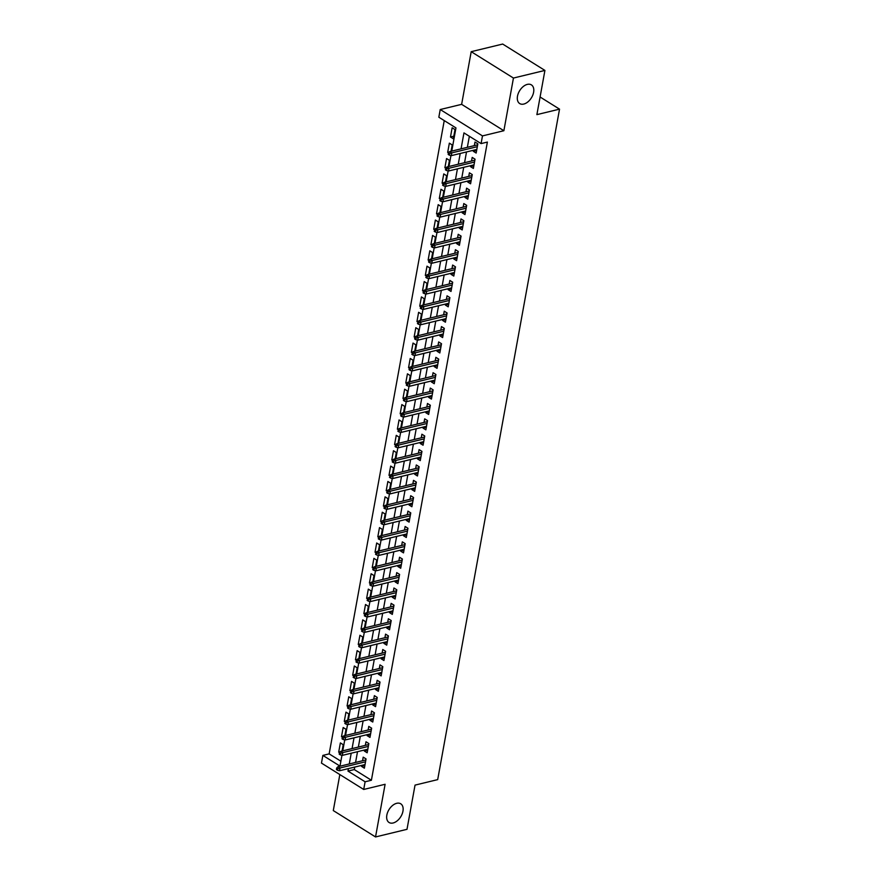 <?xml version="1.0" encoding="UTF-8"?>
<svg xmlns="http://www.w3.org/2000/svg" width="881" height="881" viewBox="0 0 881 881"><rect width="100%" height="100%" fill="white"/><g stroke="black" fill="none" stroke-linecap="round" stroke-linejoin="round"><path stroke-width="1.32" d="M523.755 104.068A11.024 6.872 -58 0 1 519.713 103.573A11.024 6.872 -58 0 1 518.314 93.342A11.024 6.872 -58 0 1 527.334 84.389A11.024 6.872 -58 0 1 531.386 84.873A11.024 6.872 -58 0 1 532.785 95.104A11.024 6.872 -58 0 1 523.755 104.068M393.113 822.986A11.024 6.872 -58 0 1 389.061 822.491A11.024 6.872 -58 0 1 387.662 812.271A11.024 6.872 -58 0 1 396.692 803.307A11.024 6.872 -58 0 1 400.734 803.791A11.024 6.872 -58 0 1 402.132 814.022A11.024 6.872 -58 0 1 393.113 822.986M451.755 151.103L455.962 127.91L438.837 117.217L440.236 109.53L482.48 135.905L481.081 143.592L463.957 132.899L461.06 148.845M461.633 104.343L503.877 130.718L513.447 78.046L544.921 70.425L502.677 44.05L471.203 51.682L461.633 104.343L440.236 109.53M339.835 774.564L333.293 810.575L375.537 836.95L385.107 784.277L363.71 789.464L321.466 763.1L322.864 755.402L339.989 766.096L341.949 755.292M444.244 120.598L329.153 753.883L322.864 755.402M513.447 78.046L471.203 51.682M544.921 70.425L536.881 114.629L559.534 109.145L437.692 779.619L415.039 785.114L407 829.318L375.537 836.95M473.493 150.266L473.306 151.268L476.158 153.052L477.843 143.823L474.98 142.039L474.33 145.629M470.696 165.639L470.509 166.641L473.372 168.425L475.046 159.197L472.194 157.413L471.533 161.003M467.899 181.012L467.723 182.026L470.575 183.799L472.249 174.581L469.397 172.797L468.747 176.387M465.102 196.397L464.926 197.399L467.778 199.183L469.452 189.955L466.6 188.171L465.95 191.761M462.316 211.77L462.129 212.773L464.981 214.557L466.666 205.328L463.802 203.555L463.153 207.145M459.519 227.155L459.331 228.157L462.195 229.941L463.869 220.713L461.016 218.929L460.356 222.519M456.721 242.528L456.545 243.53L459.397 245.314L461.071 236.086L458.219 234.302L457.569 237.892M453.924 257.902L453.748 258.915L456.6 260.688L458.274 251.47L455.422 249.686L454.772 253.276M451.138 273.286L450.951 274.288L453.803 276.072L455.488 266.844L452.625 265.06L451.975 268.65M448.341 288.66L448.154 289.662L451.006 291.446L452.691 282.217L449.839 280.444L449.178 284.034M445.544 304.044L445.368 305.046L448.22 306.83L449.894 297.602L447.041 295.818L446.392 299.408M442.747 319.418L442.57 320.42L445.423 322.204L447.096 312.975L444.244 311.191L443.595 314.792M439.96 334.791L439.773 335.804L442.625 337.577L444.299 328.36L441.447 326.576L440.797 330.166M437.163 350.175L436.976 351.178L439.828 352.962L441.513 343.733L438.65 341.949L438 345.539M434.366 365.549L434.179 366.551L437.042 368.335L438.716 359.107L435.864 357.334L435.203 360.924M431.569 380.933L431.393 381.936L434.245 383.72L435.919 374.491L433.067 372.707L432.417 376.297M428.772 396.307L428.595 397.309L431.448 399.093L433.122 389.865L430.269 388.08L429.62 391.682M425.986 411.691L425.798 412.693L428.651 414.466L430.335 405.249L427.472 403.465L426.822 407.055M423.188 427.065L423.001 428.067L425.864 429.851L427.538 420.622L424.686 418.838L424.025 422.428M420.391 442.438L420.215 443.451L423.067 445.224L424.741 435.996L421.889 434.223L421.239 437.813M417.594 457.823L417.418 458.825L420.27 460.609L421.944 451.38L419.092 449.596L418.442 453.186M414.808 473.196L414.621 474.198L417.473 475.982L419.147 466.754L416.295 464.97L415.645 468.571M412.011 488.581L411.823 489.583L414.676 491.367L416.361 482.138L413.508 480.354L412.848 483.944M409.213 503.954L409.037 504.956L411.89 506.74L413.563 497.512L410.711 495.728L410.061 499.318M406.416 519.327L406.24 520.341L409.092 522.114L410.766 512.896L407.914 511.112L407.264 514.702M403.63 534.712L403.443 535.714L406.295 537.498L407.969 528.27L405.117 526.486L404.467 530.076M400.833 550.085L400.646 551.088L403.498 552.872L405.183 543.643L402.32 541.87L401.67 545.46M398.036 565.47L397.849 566.472L400.712 568.256L402.386 559.028L399.534 557.244L398.873 560.834M395.239 580.843L395.062 581.845L397.915 583.629L399.589 574.401L396.736 572.617L396.087 576.207M392.441 596.217L392.265 597.23L395.117 599.003L396.791 589.785L393.939 588.001L393.289 591.592M389.655 611.601L389.468 612.603L392.32 614.387L394.005 605.159L391.142 603.375L390.492 606.965M386.858 626.975L386.671 627.977L389.534 629.761L391.208 620.532L388.356 618.759L387.695 622.349M384.061 642.359L383.885 643.361L386.737 645.145L388.411 635.917L385.559 634.133L384.909 637.723M381.264 657.733L381.088 658.735L383.94 660.519L385.614 651.29L382.761 649.506L382.112 653.107M378.478 673.106L378.29 674.119L381.143 675.892L382.817 666.675L379.964 664.891L379.315 668.481M375.68 688.49L375.493 689.493L378.345 691.277L380.03 682.048L377.178 680.264L376.517 683.854M372.883 703.864L372.696 704.866L375.559 706.65L377.233 697.422L374.381 695.649L373.72 699.239M370.086 719.248L369.91 720.251L372.762 722.035L374.436 712.806L371.584 711.022L370.934 714.612M367.3 734.622L367.113 735.624L369.965 737.408L371.639 728.18L368.787 726.396L368.137 729.997M364.503 750.006L364.316 751.008L367.168 752.781L368.853 743.564L365.989 741.78L365.34 745.37M340.363 751.724L338.689 752.132L340.363 742.903L343.216 744.687L342.07 751.008M343.161 736.34L341.487 736.747L343.161 727.519L346.013 729.303L344.867 735.635M345.958 720.966L344.273 721.374L345.958 712.145L348.81 713.929L347.665 720.251M348.755 705.593L347.07 705.989L348.755 696.772L351.607 698.545L350.451 704.877M351.541 690.208L349.867 690.616L351.541 681.387L354.393 683.171L353.248 689.504M354.338 674.835L352.664 675.242L354.338 666.014L357.19 667.798L356.045 674.119M357.135 659.451L355.461 659.858L357.135 650.63L359.988 652.414L358.842 658.746M359.933 644.077L358.248 644.485L359.933 635.256L362.785 637.04L361.628 643.361M362.73 628.693L361.045 629.1L362.719 619.883L365.582 621.656L364.426 627.988M365.516 613.319L363.842 613.727L365.516 604.498L368.368 606.282L367.223 612.603M368.313 597.946L366.639 598.353L368.313 589.125L371.165 590.909L370.02 597.23M371.11 582.561L369.425 582.969L371.11 573.74L373.962 575.524L372.806 581.856M373.907 567.188L372.223 567.595L373.896 558.367L376.76 560.151L375.603 566.472M376.694 551.803L375.02 552.211L376.694 542.993L379.546 544.766L378.401 551.099M379.491 536.43L377.817 536.837L379.491 527.609L382.343 529.393L381.198 535.714M382.288 521.056L380.614 521.464L382.288 512.235L385.14 514.008L383.995 520.341M385.085 505.672L383.4 506.079L385.085 496.851L387.937 498.635L386.781 504.967M387.871 490.299L386.197 490.706L387.871 481.478L390.724 483.262L389.578 489.583M390.668 474.914L388.995 475.322L390.668 466.093L393.521 467.877L392.375 474.209M393.466 459.541L391.792 459.948L393.466 450.72L396.318 452.504L395.173 458.825M396.263 444.167L394.578 444.564L396.263 435.346L399.115 437.119L397.959 443.451M399.06 428.783L397.375 429.19L399.049 419.962L401.912 421.746L400.756 428.078M401.846 413.409L400.172 413.817L401.846 404.588L404.698 406.372L403.553 412.693M404.643 398.025L402.969 398.432L404.643 389.204L407.496 390.988L406.35 397.32M407.44 382.651L405.756 383.059L407.44 373.83L410.293 375.614L409.136 381.936M410.238 367.278L408.553 367.674L410.227 358.457L413.09 360.23L411.934 366.562M413.024 351.893L411.35 352.301L413.024 343.072L415.876 344.856L414.731 351.189M415.821 336.52L414.147 336.927L415.821 327.699L418.673 329.483L417.528 335.804M418.618 321.136L416.944 321.543L418.618 312.315L421.47 314.099L420.325 320.431M421.415 305.762L419.73 306.17L421.415 296.941L424.268 298.725L423.111 305.046M424.202 290.378L422.528 290.785L424.202 281.568L427.065 283.341L425.908 289.673M426.999 275.004L425.325 275.412L426.999 266.183L429.851 267.967L428.706 274.288M429.796 259.631L428.122 260.038L429.796 250.81L432.648 252.594L431.503 258.915M432.593 244.246L430.908 244.654L432.593 235.425L435.445 237.209L434.289 243.541M435.39 228.873L433.705 229.28L435.379 220.052L438.242 221.836L437.086 228.157M438.176 213.488L436.502 213.896L438.176 204.678L441.029 206.451L439.883 212.784M440.974 198.115L439.3 198.522L440.974 189.294L443.826 191.078L442.68 197.399M443.771 182.741L442.086 183.149L443.771 173.92L446.623 175.693L445.467 182.026M446.568 167.357L444.883 167.764L446.557 158.536L449.42 160.32L448.264 166.652M449.354 151.984L447.68 152.391L449.354 143.162L452.206 144.947L451.061 151.268M329.153 753.883L340.881 761.195M339.471 752.616L338.689 752.132M371.463 729.182L343.557 735.954L341.982 738.785L343.127 739.5L343.403 737.959L341.487 736.747M374.26 713.808L346.343 720.57L344.779 723.411L345.925 724.116L346.2 722.585L344.273 721.374M347.863 706.485L347.07 705.989M379.843 683.05L351.937 689.812L350.363 692.653L351.508 693.358L351.783 691.827L349.867 690.616M382.64 667.677L354.735 674.439L353.16 677.269L354.305 677.985L354.58 676.443L352.664 675.242M385.438 652.292L357.532 659.065L355.957 661.895L357.102 662.611L357.378 661.069L355.461 659.858M359.041 644.969L358.248 644.485M391.021 621.546L363.115 628.307L361.54 631.137L362.686 631.853L362.972 630.311L361.045 629.1M393.818 606.161L365.912 612.923L364.338 615.764L365.483 616.469L365.758 614.938L363.842 613.727M396.615 590.788L368.71 597.549L367.135 600.379L368.28 601.095L368.555 599.554L366.639 598.353M370.218 583.464L369.425 582.969M402.199 560.03L374.293 566.791L372.729 569.622L373.863 570.337L374.15 568.807L372.223 567.595M404.996 544.645L377.09 551.418L375.515 554.248L376.661 554.964L376.936 553.422L375.02 552.211M378.599 537.322L377.817 536.837M381.396 521.948L380.614 521.464M413.376 498.514L385.471 505.276L383.907 508.117L385.041 508.833L385.327 507.291L383.4 506.079M416.173 483.14L388.268 489.902L386.693 492.732L387.838 493.448L388.114 491.917L386.197 490.706M418.971 467.756L391.065 474.529L389.49 477.359L390.635 478.075L390.911 476.533L388.995 475.322M392.574 460.433L391.792 459.948M424.554 437.009L396.648 443.771L395.084 446.601L396.219 447.317L396.505 445.775L394.578 444.564M427.351 421.625L399.445 428.386L397.871 431.227L399.016 431.943L399.302 430.402L397.375 429.19M430.148 406.251L402.243 413.013L400.668 415.843L401.813 416.559L402.088 415.017L400.172 413.817M403.751 398.928L402.969 398.432M435.743 375.493L407.826 382.255L406.262 385.096L407.396 385.801L407.683 384.27L405.756 383.059M409.346 368.17L408.553 367.674M441.326 344.735L413.42 351.497L411.845 354.338L412.991 355.043L413.266 353.512L411.35 352.301M414.929 337.412L414.147 336.927M446.92 313.977L419.015 320.75L417.44 323.58L418.585 324.296L418.86 322.754L416.944 321.543M449.706 298.604L421.801 305.366L420.237 308.207L421.371 308.912L421.658 307.381L419.73 306.17M452.504 283.23L424.598 289.992L423.023 292.822L424.168 293.538L424.444 291.996L422.528 290.785M455.301 267.846L427.395 274.608L425.82 277.449L426.966 278.154L427.241 276.623L425.325 275.412M428.904 260.523L428.122 260.038M460.884 237.088L432.978 243.85L431.415 246.691L432.549 247.407L432.835 245.865L430.908 244.654M463.681 221.715L435.776 228.476L434.201 231.307L435.346 232.022L435.632 230.492L433.705 229.28M466.478 206.33L438.573 213.103L436.998 215.933L438.143 216.649L438.419 215.107L436.502 213.896M469.276 190.957L441.37 197.718L439.795 200.56L440.94 201.264L441.216 199.734L439.3 198.522M472.073 175.583L444.156 182.345L442.592 185.175L443.727 185.891L444.013 184.349L442.086 183.149M474.859 160.199L446.953 166.961L445.39 169.802L446.524 170.518L446.81 168.976L444.883 167.764M448.462 152.876L447.68 152.391M453.33 138.791L455.003 129.562L452.151 127.778L450.477 137.007L453.33 138.791M354.724 767.076L354.272 769.565L371.397 780.258L487.38 142.072L481.081 143.592M469.364 136.28L467.348 147.325M466.512 151.95L464.551 162.699M463.714 167.335L461.765 178.072M460.917 182.708L458.968 193.457M458.131 198.082L456.171 208.83M455.334 213.466L453.374 224.215M452.537 228.84L450.587 239.588M449.739 244.224L447.79 254.972M446.942 259.598L444.993 270.346M444.156 274.971L442.196 285.719M441.359 290.356L439.41 301.104M438.562 305.729L436.613 316.477M435.765 321.113L433.815 331.862M432.978 336.487L431.018 347.235M430.181 351.871L428.221 362.609M427.384 367.245L425.435 377.993M424.587 382.618L422.638 393.367M421.801 398.003L419.841 408.751M419.004 413.376L417.043 424.124M416.206 428.761L414.257 439.498M413.409 444.134L411.46 454.882M410.612 459.508L408.663 470.256M407.826 474.892L405.866 485.64M405.029 490.265L403.08 501.014M402.232 505.65L400.282 516.387M399.434 521.023L397.485 531.772M396.648 536.397L394.688 547.145M393.851 551.781L391.891 562.53M391.054 567.155L389.105 577.903M388.257 582.539L386.307 593.287M385.46 597.913L383.51 608.661M382.673 613.286L380.713 624.034M379.876 628.671L377.927 639.419M377.079 644.044L375.13 654.792M374.282 659.428L372.333 670.177M371.496 674.802L369.535 685.55M368.699 690.186L366.749 700.924M365.901 705.56L363.952 716.308M363.104 720.933L361.155 731.682M360.318 736.318L358.358 747.066M357.521 751.691L355.561 762.439M361.706 765.38L361.518 766.382L364.382 768.166L366.055 758.937L363.203 757.153L362.543 760.744M559.534 109.145L540.086 96.998M503.877 130.718L482.48 135.905M371.397 780.258L365.108 781.777L363.71 789.464M342.753 750.843L344.746 739.908M345.55 735.47L347.543 724.534M348.347 720.085L350.33 709.15M351.145 704.712L353.127 693.776M353.942 689.327L355.924 678.392M356.728 673.954L358.721 663.019M359.525 658.581L361.518 647.645M362.322 643.196L364.305 632.261M365.119 627.823L367.102 616.887M367.906 612.438L369.899 601.503M370.703 597.065L372.696 586.129M373.5 581.691L375.482 570.756M376.297 566.307L378.279 555.371M379.083 550.933L381.077 539.998M381.88 535.549L383.874 524.613M384.678 520.175L386.66 509.24M387.475 504.791L389.457 493.867M390.272 489.418L392.254 478.482M393.058 474.044L395.051 463.109M395.855 458.66L397.849 447.724M398.653 443.286L400.635 432.351M401.45 427.902L403.432 416.977M404.236 412.528L406.229 401.593M407.033 397.155L409.026 386.219M409.83 381.77L411.812 370.835M412.627 366.397L414.61 355.461M415.414 351.012L417.407 340.077M418.211 335.639L420.204 324.704M421.008 320.266L422.99 309.33M423.805 304.881L425.787 293.946M426.602 289.508L428.584 278.572M429.388 274.123L431.382 263.188M432.186 258.75L434.179 247.814M434.983 243.365L436.965 232.441M437.78 227.992L439.762 217.056M440.566 212.618L442.559 201.683M443.363 197.234L445.357 186.298M446.16 181.86L448.143 170.925M448.958 166.476L450.94 155.552M348.435 768.595L347.973 771.084L365.108 781.777M460.212 153.481L458.263 164.229M457.426 168.855L455.466 179.603M454.629 184.239L452.669 194.976M451.832 199.613L449.883 210.361M449.035 214.986L447.085 225.734M446.249 230.37L444.288 241.119M443.451 245.744L441.491 256.492M440.654 261.128L438.705 271.866M437.857 276.502L435.908 287.25M435.06 291.875L433.111 302.624M432.274 307.26L430.313 318.008M429.476 322.633L427.527 333.381M426.679 338.018L424.73 348.755M423.882 353.391L421.933 364.139M421.096 368.765L419.136 379.513M418.299 384.149L416.339 394.897M415.502 399.522L413.552 410.271M412.704 414.907L410.755 425.655M409.907 430.28L407.958 441.029M407.121 445.654L405.161 456.402M404.324 461.038L402.375 471.787M401.527 476.412L399.578 487.16M398.73 491.796L396.78 502.544M395.943 507.17L393.983 517.918M393.146 522.554L391.197 533.291M390.349 537.928L388.4 548.676M387.552 553.301L385.603 564.049M384.766 568.686L382.806 579.434M381.969 584.059L380.008 594.807M379.171 599.443L377.222 610.181M376.374 614.817L374.425 625.565M373.577 630.19L371.628 640.939M370.791 645.575L368.831 656.323M367.994 660.948L366.044 671.696M365.197 676.333L363.247 687.081M362.399 691.706L360.45 702.454M359.613 707.08L357.653 717.828M356.816 722.464L354.867 733.212M354.019 737.838L352.07 748.586M351.222 753.222L349.272 763.97M354.272 769.565L347.973 771.084M364.844 765.578L361.518 766.382M453.803 136.203L450.477 137.007M367.641 750.205L364.316 751.008M370.438 734.82L367.113 735.624M373.236 719.447L369.91 720.251M376.022 704.062L372.696 704.866M378.819 688.689L375.493 689.493M381.616 673.304L378.29 674.119M384.413 657.931L381.088 658.735M387.2 642.557L383.885 643.361M389.997 627.173L386.671 627.977M392.794 611.799L389.468 612.603M395.591 596.415L392.265 597.23M398.388 581.042L395.062 581.845M401.174 565.668L397.849 566.472M403.972 550.284L400.646 551.088M406.769 534.91L403.443 535.714M409.566 519.526L406.24 520.341M412.352 504.152L409.037 504.956M415.149 488.779L411.823 489.583M417.946 473.394L414.621 474.198M420.744 458.021L417.418 458.825M423.53 442.636L420.215 443.451M426.327 427.263L423.001 428.067M429.124 411.89L425.798 412.693M431.921 396.505L428.595 397.309M434.718 381.132L431.393 381.936M437.505 365.747L434.179 366.551M440.302 350.374L436.976 351.178M443.099 334.989L439.773 335.804M445.896 319.616L442.57 320.42M448.682 304.242L445.368 305.046M451.479 288.858L448.154 289.662M454.277 273.484L450.951 274.288M457.074 258.1L453.748 258.915M459.86 242.727L456.545 243.53M462.657 227.353L459.331 228.157M465.454 211.969L462.129 212.773M468.252 196.595L464.926 197.399M471.049 181.211L467.723 182.026M473.835 165.837L470.509 166.641M476.632 150.464L473.306 151.268M365.868 759.94L337.963 766.701L340.022 767.99L365.538 761.801M337.819 768.717L336.674 768.001L336.399 769.542L337.533 770.258L337.819 768.717L340.022 767.99L339.515 770.754L365.031 764.576M337.963 766.701L336.674 768.001M337.533 770.258L339.515 770.754M368.665 744.566L340.76 751.328L342.819 752.605L368.324 746.427M340.606 753.332L339.471 752.627L339.185 754.158L340.33 754.874L340.606 753.332L342.819 752.605L342.313 755.38L367.829 749.191M340.76 751.328L339.471 752.627M340.33 754.874L342.313 755.38M343.557 735.954L345.605 737.232L371.121 731.054M343.403 737.959L345.605 737.232L345.11 739.996L370.615 733.818M343.127 739.5L345.11 739.996M346.343 720.57L348.402 721.858L373.918 715.669M346.2 722.585L348.402 721.858L347.896 724.623L373.412 718.444M345.925 724.116L347.896 724.623M377.046 698.435L349.14 705.196L351.2 706.474L376.716 700.296M348.997 707.201L347.852 706.496L347.577 708.027L348.711 708.742L348.997 707.201L351.2 706.474L350.693 709.249L376.209 703.06M349.14 705.196L347.852 706.496M348.711 708.742L350.693 709.249M351.937 689.812L353.997 691.1L379.502 684.911M351.783 691.827L353.997 691.1L353.49 693.865L379.006 687.687M351.508 693.358L353.49 693.865M354.735 674.439L356.783 675.716L382.299 669.538M354.58 676.443L356.783 675.716L356.287 678.491L381.792 672.302M354.305 677.985L356.287 678.491M357.532 659.065L359.58 660.343L385.096 654.165M357.378 661.069L359.58 660.343L359.074 663.107L384.59 656.929M357.102 662.611L359.074 663.107M388.224 636.919L360.318 643.681L362.377 644.969L387.893 638.78M360.175 645.696L359.03 644.98L358.754 646.522L359.889 647.227L360.175 645.696L362.377 644.969L361.871 647.733L387.387 641.544M360.318 643.681L359.03 644.98M359.889 647.227L361.871 647.733M363.115 628.307L365.175 629.585L390.679 623.407M362.972 630.311L365.175 629.585L364.668 632.36L390.184 626.171M362.686 631.853L364.668 632.36M365.912 612.923L367.961 614.211L393.477 608.022M365.758 614.938L367.961 614.211L367.465 616.975L392.981 610.797M365.483 616.469L367.465 616.975M368.71 597.549L370.758 598.827L396.274 592.649M368.555 599.554L370.758 598.827L370.262 601.602L395.767 595.413M368.28 601.095L370.262 601.602M399.412 575.403L371.496 582.165L373.555 583.453L399.071 577.264M371.353 584.18L370.207 583.464L369.932 585.006L371.066 585.722L371.353 584.18L373.555 583.453L373.048 586.217L398.564 580.039M371.496 582.165L370.207 583.464M371.066 585.722L373.048 586.217M374.293 566.791L376.352 568.08L401.868 561.891M374.15 568.807L376.352 568.08L375.846 570.844L401.362 564.655M373.863 570.337L375.846 570.844M377.09 551.418L379.149 552.695L404.654 546.517M376.936 553.422L379.149 552.695L378.643 555.471L404.159 549.281M376.661 554.964L378.643 555.471M407.793 529.272L379.887 536.033L381.936 537.322L407.451 531.133M379.733 538.049L378.588 537.333L378.312 538.875L379.458 539.579L379.733 538.049L381.936 537.322L381.44 540.086L406.945 533.908M379.887 536.033L378.588 537.333M379.458 539.579L381.44 540.086M410.59 513.898L382.684 520.66L384.733 521.937L410.249 515.759M382.53 522.664L381.385 521.959L381.11 523.49L382.255 524.206L382.53 522.664L384.733 521.937L384.226 524.713L409.742 518.524M382.684 520.66L381.385 521.959M382.255 524.206L384.226 524.713M385.471 505.276L387.53 506.564L413.046 500.375M385.327 507.291L387.53 506.564L387.023 509.328L412.539 503.15M385.041 508.833L387.023 509.328M388.268 489.902L390.327 491.191L415.832 485.002M388.114 491.917L390.327 491.191L389.82 493.955L415.336 487.766M387.838 493.448L389.82 493.955M391.065 474.529L393.113 475.806L418.629 469.628M390.911 476.533L393.113 475.806L392.618 478.57L418.134 472.392M390.635 478.075L392.618 478.57M421.768 452.382L393.862 459.144L395.91 460.433L421.426 454.244M393.708 461.159L392.563 460.444L392.287 461.985L393.433 462.69L393.708 461.159L395.91 460.433L395.415 463.197L420.92 457.019M393.862 459.144L392.563 460.444M393.433 462.69L395.415 463.197M396.648 443.771L398.708 445.048L424.224 438.87M396.505 445.775L398.708 445.048L398.201 447.823L423.717 441.634M396.219 447.317L398.201 447.823M399.445 428.386L401.505 429.675L427.01 423.486M399.302 430.402L401.505 429.675L400.998 432.439L426.514 426.261M399.016 431.943L400.998 432.439M402.243 413.013L404.302 414.29L429.807 408.112M402.088 415.017L404.302 414.29L403.795 417.065L429.311 410.876M401.813 416.559L403.795 417.065M432.945 390.867L405.04 397.639L407.088 398.917L432.604 392.739M404.886 399.644L403.74 398.928L403.465 400.47L404.61 401.185L404.886 399.644L407.088 398.917L406.593 401.681L432.097 395.503M405.04 397.639L403.74 398.928M404.61 401.185L406.593 401.681M407.826 382.255L409.885 383.543L435.401 377.354M407.683 384.27L409.885 383.543L409.379 386.307L434.895 380.129M407.396 385.801L409.379 386.307M438.529 360.12L410.623 366.881L412.682 368.159L438.198 361.981M410.48 368.886L409.335 368.181L409.059 369.712L410.194 370.427L410.48 368.886L412.682 368.159L412.176 370.934L437.692 364.745M410.623 366.881L409.335 368.181M410.194 370.427L412.176 370.934M413.42 351.497L415.48 352.785L440.985 346.596M413.266 353.512L415.48 352.785L414.973 355.55L440.489 349.372M412.991 355.043L414.973 355.55M444.123 329.362L416.217 336.124L418.266 337.401L443.782 331.223M416.063 338.128L414.918 337.423L414.643 338.954L415.788 339.67L416.063 338.128L418.266 337.401L417.77 340.176L443.275 333.987M416.217 336.124L414.918 337.423M415.788 339.67L417.77 340.176M419.015 320.75L421.063 322.028L446.579 315.85M418.86 322.754L421.063 322.028L420.556 324.792L446.072 318.614M418.585 324.296L420.556 324.792M421.801 305.366L423.86 306.654L449.376 300.465M421.658 307.381L423.86 306.654L423.354 309.418L448.87 303.229M421.371 308.912L423.354 309.418M424.598 289.992L426.657 291.27L452.162 285.092M424.444 291.996L426.657 291.27L426.151 294.045L451.667 287.856M424.168 293.538L426.151 294.045M427.395 274.608L429.443 275.896L454.959 269.707M427.241 276.623L429.443 275.896L428.948 278.66L454.464 272.482M426.966 278.154L428.948 278.66M458.098 252.473L430.192 259.234L432.241 260.512L457.757 254.334M430.038 261.239L428.893 260.534L428.618 262.064L429.763 262.78L430.038 261.239L432.241 260.512L431.745 263.287L457.25 257.098M430.192 259.234L428.893 260.534M429.763 262.78L431.745 263.287M432.978 243.85L435.038 245.138L460.554 238.949M432.835 245.865L435.038 245.138L434.531 247.902L460.047 241.724M432.549 247.407L434.531 247.902M435.776 228.476L437.835 229.765L463.351 223.576M435.632 230.492L437.835 229.765L437.328 232.529L462.844 226.34M435.346 232.022L437.328 232.529M438.573 213.103L440.632 214.38L466.137 208.202M438.419 215.107L440.632 214.38L440.126 217.155L465.642 210.966M438.143 216.649L440.126 217.155M441.37 197.718L443.418 199.007L468.934 192.818M441.216 199.734L443.418 199.007L442.923 201.771L468.428 195.593M440.94 201.264L442.923 201.771M444.156 182.345L446.215 183.622L471.731 177.444M444.013 184.349L446.215 183.622L445.709 186.398L471.225 180.209M443.727 185.891L445.709 186.398M446.953 166.961L449.013 168.249L474.529 162.06M446.81 168.976L449.013 168.249L448.506 171.013L474.022 164.835M446.524 170.518L448.506 171.013M477.656 144.825L449.75 151.587L451.81 152.876L477.315 146.686M449.596 153.602L448.462 152.887L448.176 154.417L449.321 155.133L449.596 153.602L451.81 152.876L451.303 155.64L476.819 149.451M449.75 151.587L448.462 152.887M449.321 155.133L451.303 155.64"/></g></svg>
